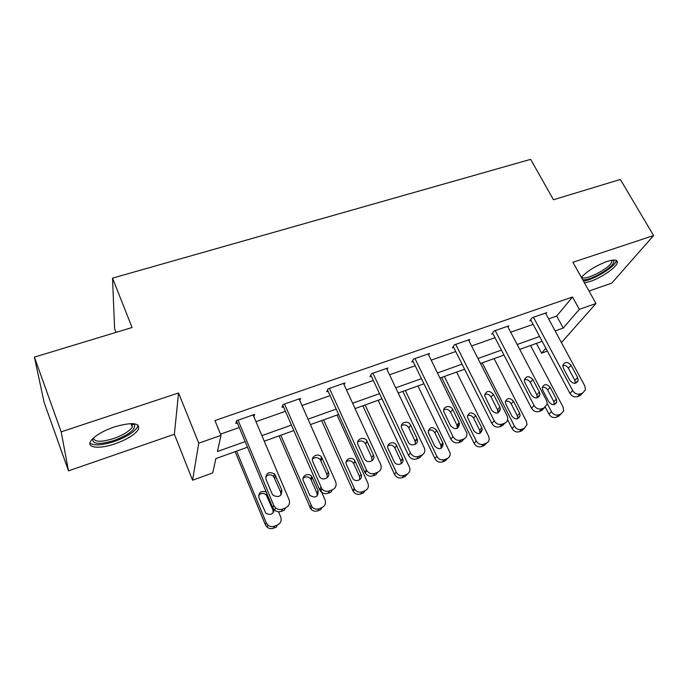 <?xml version="1.0" encoding="UTF-8"?>
<svg xmlns="http://www.w3.org/2000/svg" width="688" height="688" viewBox="0 0 688 688"><rect width="100%" height="100%" fill="white"/><g stroke="black" fill="none" stroke-linecap="round" stroke-linejoin="round"><path stroke-width="1.03" d="M115.128 443.786C127.117 439.434 134.882 434.653 138.408 429.432C140.18 422.716 132.13 421.882 114.251 426.93C102.151 431.273 94.282 436.054 90.635 441.275C86.361 448.086 99.829 449.195 115.128 443.786M584.482 282.914L590.201 281.461C601.329 277.806 616.379 267.443 617.299 262.653C617.738 259.6 614.264 259.23 606.885 261.526C595.937 265.663 587.432 270.926 581.36 277.333M247.482 447.217L215.886 458.578L212.721 472.888L192.571 480.224L198.763 443.175L221.011 435.349L217.451 451.491L245.134 441.61M174.382 434.257L178.553 392.968L61.189 431.858L34.4 357.132L44.144 402.489L68.499 470.841L174.382 434.257L192.571 480.224M116.014 332.39L114.604 328.778L112.531 278.133L530.646 159.349L553.453 199.744L620.344 179.456L653.6 235.545L572.941 262.274L595.98 303.485L561.425 342.59M589.014 291.015L611.709 283.172L653.6 235.545M547.364 351.061L541.585 353.168L545.851 348.214M536.399 343.398L541.585 353.168M61.189 431.858L68.499 470.841M548.637 318.897L556.712 316.067L572.519 296.984L214.94 420.566L221.011 435.349M220.513 434.128L239.261 427.54M255.979 421.667L285.443 411.321M301.989 405.516L330.12 395.634M346.485 389.89L373.343 380.455M389.537 374.771L415.191 365.758M431.213 360.134L455.731 351.525M471.581 345.961L495.025 337.731M510.711 332.218L533.123 324.349M545.851 313.728L546.693 312.67L532.271 317.693L529.812 320.832L531.016 320.41M507.968 327.006L508.828 325.854L493.95 331.04L491.696 334.136L492.935 333.706M468.915 340.715L469.775 339.459L454.424 344.808L452.394 347.87L453.667 347.423M428.624 354.87L429.484 353.494L413.643 359.016L411.837 362.034L413.153 361.57M387.034 369.525L387.886 367.985L371.529 373.687L369.972 376.654L371.331 376.181M344.095 384.695L344.92 382.949L328.021 388.84L326.731 391.756L328.133 391.266M299.744 400.433L300.527 398.421L283.052 404.501L282.046 407.365L283.499 406.857M253.924 416.808L254.62 414.408L236.543 420.703L235.846 423.498L237.351 422.974M178.553 392.968L198.763 443.175M572.519 296.984L579.339 309.342L595.98 303.485M34.4 357.132L132.07 327.514L112.531 278.133M542.178 341.325L519.715 349.401M503.994 355.051L480.499 363.488M464.606 369.198L440.028 378.03M423.963 383.801L398.232 393.054M381.995 398.885L355.06 408.569M338.642 414.468L310.426 424.599M293.828 430.568L264.269 441.189M555.139 330.937L563.223 328.056L579.339 309.342M261.904 435.624L291.437 425.081M308.018 419.155L336.208 409.093M352.609 403.237L379.527 393.631M395.755 387.834L421.46 378.658M437.516 372.93L462.078 364.158M477.954 358.491L501.432 350.106M517.144 344.499L539.59 336.484M556.712 316.067L563.223 328.056M545.498 313.083L584.826 385.934L585.462 389.821L582.77 392.968L580.345 393.906C577.223 394.731 574.678 393.622 572.7 390.595L533.475 317.271M530.663 319.748L569.931 393.347L572.7 390.595M577.671 377.523L578.187 380.498C576.08 384.239 573.328 384.231 569.913 380.473L563.334 368.175L562.793 365.448C564.796 361.553 567.557 361.501 571.074 365.285L577.671 377.523L574.893 380.344L575.4 383.285M562.801 365.423C565.123 365.087 566.972 365.999 568.348 368.166L574.893 380.344M582.366 393.355L579.941 395.695L577.524 396.632C574.428 397.458 571.891 396.357 569.931 393.347M539.16 395.419L539.512 396.082M545.369 407.279L548.964 414.159C550.813 417.048 553.229 418.089 556.205 417.281L558.518 416.378L560.866 414.116M530.534 345.514L563.119 407.133L563.687 410.865L561.081 413.901L558.751 414.812C555.766 415.621 553.341 414.572 551.475 411.673L547.287 403.684M554.261 404.596L553.831 401.637L547.682 389.958C546.341 387.826 544.535 386.966 542.264 387.378M556.351 399.083L550.151 387.353C546.822 383.723 544.182 383.792 542.23 387.55L542.72 390.165L548.904 401.955C552.129 405.55 554.769 405.55 556.816 401.938L556.351 399.083L553.831 401.637M612.827 260.098L613.773 261.216C615.373 266.29 589.444 281.573 582.65 279.646M581.704 276.929C583.286 282.046 610.824 268.028 611.864 261.56L611.727 260.253M583.45 281.074C593.417 280.128 615.167 266.798 616.147 260.915L616.233 260.348M132.939 423.627L134.564 424.849C135.416 429.716 128.639 434.911 114.234 440.44C99.072 444.904 91.951 444.267 92.871 438.531M93.508 437.929C94.419 442.117 101.145 442.315 113.675 438.514C123.281 435.04 129.499 431.204 132.328 427.007L132.087 423.593M89.947 443.072C93.878 445.936 101.996 445.411 114.285 441.49C126.188 437.172 133.893 432.417 137.394 427.222L138.039 425.141M507.598 326.284L546.582 400.631L547.261 403.968L541.714 410.504L539.229 411.467C536.029 412.318 533.458 411.209 531.497 408.139L534.069 405.438C536.038 408.526 538.627 409.644 541.843 408.792L544.346 407.821L541.714 410.504M492.556 332.966L531.497 408.139M495.197 330.601L534.069 405.438M539.392 392.048L539.942 394.585C537.99 398.894 535.144 399.066 531.394 395.093L524.867 382.545L524.325 380.266C526.148 375.803 528.995 375.562 532.856 379.561L539.392 392.048L536.812 394.817L537.276 397.87M524.376 379.69C526.862 379.157 528.848 380.051 530.328 382.39L536.812 394.817M468.502 339.906L507.108 415.793L507.778 418.416C507.744 420.686 506.712 422.269 504.682 423.163L502.094 424.161C498.783 425.046 496.151 423.911 494.182 420.755L455.714 344.361M453.246 346.58L491.834 423.395L494.182 420.755M499.892 407.047L500.425 409.007C498.731 413.987 495.807 414.382 491.636 410.177L484.67 395.652C486.218 390.535 489.134 390.079 493.416 394.284L499.892 407.047L497.527 409.756L497.94 412.895M484.722 394.448C487.379 393.674 489.503 394.542 491.103 397.071L497.527 409.756M505.035 423.008L502.266 425.786L499.694 426.784C496.409 427.669 493.786 426.534 491.834 423.395M507.641 419.766L512.096 428.538C513.945 431.479 516.396 432.537 519.457 431.703L521.839 430.765L524.342 428.289M494.113 358.594L526.415 421.426L527.042 424.634L524.222 428.34L521.822 429.286C518.743 430.12 516.275 429.054 514.418 426.096L482.219 362.868M517.677 418.786L517.29 415.724L511.193 403.822C509.756 401.525 507.821 400.691 505.405 401.293M519.629 413.221L513.48 401.259C509.825 397.44 507.108 397.681 505.319 401.973L505.826 404.157L511.958 416.18C515.501 419.981 518.227 419.8 520.128 415.655L519.629 413.221L517.29 415.724M441.61 377.463L474.109 443.356C475.95 446.357 478.435 447.424 481.583 446.564L484.051 445.6L486.665 443.029M456.608 372.07L488.592 436.158L489.22 438.66C489.168 440.845 488.17 442.367 486.227 443.227L483.75 444.199C480.585 445.067 478.083 443.984 476.225 440.974L444.353 376.482M479.983 433.371L479.648 430.249L473.611 418.098C472.054 415.638 469.99 414.821 467.427 415.664M481.781 427.798L475.7 415.586C471.641 411.57 468.855 412.017 467.341 416.937L473.877 430.843C477.825 434.85 480.62 434.463 482.271 429.682L481.781 427.798L479.648 430.249M428.168 353.95L466.903 433.173C467.212 435.934 466.154 437.878 463.712 439.004L461.046 440.036C457.632 440.956 454.949 439.804 452.988 436.579L414.967 358.551M412.688 360.607L450.872 439.159L452.988 436.579M459.102 422.527L459.532 423.791C458.251 429.518 455.267 430.181 450.571 425.76L443.812 411.639C442.341 406.419 450.494 404.475 452.695 409.498L459.102 422.527L456.97 425.175L457.339 428.366M443.769 409.73C446.589 408.663 448.877 409.489 450.614 412.224L456.97 425.175M464.443 438.652L461.536 441.567L458.879 442.59C455.49 443.511 452.816 442.367 450.872 439.159M386.527 368.458L424.496 448.318C425.339 451.586 424.298 453.942 421.383 455.37L418.622 456.436C415.105 457.391 412.37 456.221 410.418 452.928L372.896 373.206M370.806 375.055L408.56 455.439L410.418 452.928M416.962 438.514L417.16 438.996C419.413 444.551 410.504 447.415 408.147 441.859L401.715 428.203C399.255 422.63 408.259 419.628 410.641 425.201L416.962 438.514L415.079 441.103L415.414 444.302M401.448 425.571C404.449 424.143 406.9 424.909 408.801 427.867L415.079 441.103M422.535 454.759L419.456 457.864L416.704 458.93C413.213 459.876 410.495 458.715 408.56 455.439M343.518 383.44L380.679 464.357C381.935 467.96 380.911 470.609 377.617 472.295L374.762 473.396C371.511 474.359 368.854 473.413 366.79 470.558L329.44 388.35M327.531 389.933L364.821 472.278L366.412 469.835M373.403 455.052C376.19 460.496 367.478 464.426 364.554 459.008L358.07 444.835C355.292 439.297 364.279 435.59 367.005 441.12L373.403 455.052L371.778 457.572L372.105 460.702M357.7 442.006C360.684 440.2 363.264 440.767 365.431 443.717L371.778 457.572M377.617 472.295L375.958 474.711L373.12 475.812C369.886 476.767 367.246 475.829 365.199 472.991L364.821 472.278M402.815 391.403L434.945 458.629C436.777 461.691 439.305 462.775 442.547 461.889L445.084 460.891L447.836 458.191M417.969 385.959L450.124 452.988C450.408 455.628 449.376 457.494 447.045 458.578L444.5 459.584C441.24 460.478 438.686 459.386 436.846 456.307L405.335 390.5M441.146 448.37L440.845 445.213L434.868 432.821C433.191 430.163 430.989 429.398 428.263 430.516M442.771 442.814L436.751 430.361C432.21 426.156 429.381 426.852 428.263 432.451L434.618 445.953C439.056 450.167 441.911 449.522 443.167 444.027L442.771 442.814L440.845 445.213M362.834 405.774L394.542 474.385C396.365 477.506 398.945 478.607 402.274 477.687L404.897 476.655L407.812 473.774M378.142 400.27L409.644 467.659C410.418 470.781 409.42 473.034 406.634 474.419L404.002 475.451C400.648 476.371 398.051 475.27 396.219 472.123L365.113 404.957M401.104 463.798L401.009 461.098L394.929 447.991C393.089 445.127 390.741 444.422 387.86 445.884M402.532 458.311L396.589 445.592C394.353 440.268 385.762 443.175 388.075 448.499L394.121 461.545C396.331 466.851 404.828 464.073 402.712 458.767L402.532 458.311L400.829 460.642M321.597 420.592L353.211 491.327C355.146 494.027 357.648 494.913 360.727 493.993L363.427 492.935L364.924 490.759C368.063 489.134 369.043 486.605 367.874 483.165L337.06 415.036M364.924 490.759L362.206 491.825C359.11 492.754 356.59 491.86 354.647 489.142L323.618 419.861M359.815 479.648L359.549 476.56L353.58 463.342C351.482 460.496 349.014 459.98 346.159 461.794M361.002 474.299L354.991 461.003C352.428 455.731 343.871 459.309 346.477 464.598L352.574 478.117C355.326 483.277 363.625 479.493 361.002 474.299L359.549 476.56M299.074 398.92L335.641 481.652C336.862 485.341 335.761 488.059 332.347 489.804L329.389 490.948C326.551 491.86 324.065 491.215 321.941 489.013L284.514 403.994M282.794 405.232L319.576 489.684L320.875 487.328M328.357 472.149C330.894 477.231 323.179 481.574 319.696 476.973L312.808 461.734C310.254 456.54 318.312 452.394 321.606 457.185L328.357 472.149L327.015 474.591L327.342 477.575M312.438 459.094C315.156 456.935 317.787 457.142 320.316 459.722L327.015 474.591M332.347 489.804L330.971 492.144L328.03 493.279C325.209 494.19 322.749 493.545 320.634 491.361L319.576 489.684M279.053 435.874L310.813 509.025C312.808 511.107 315.138 511.709 317.822 510.831L320.617 509.731L321.846 507.641C325.097 505.964 326.155 503.367 325.011 499.849L320.135 488.669M321.846 507.641L319.043 508.742C316.342 509.619 313.986 509.017 311.982 506.918L280.807 435.246M317.211 495.928L316.936 492.995L310.632 478.822C308.198 476.337 305.678 476.173 303.09 478.315M318.131 490.802L311.784 476.543C308.68 471.985 301.017 475.976 303.417 480.929L309.901 495.446C315.482 498.508 318.226 496.96 318.131 490.802L316.936 492.995M253.124 414.933L289.029 499.557C290.216 503.332 289.029 506.127 285.486 507.925L282.424 509.103C279.939 509.954 277.651 509.559 275.57 507.916L273.747 505.431L238.065 420.179M236.491 420.918L272.758 507.701L273.747 505.431M281.736 489.839C282.02 495.996 279.208 497.863 273.317 495.429L271.966 493.545L265.964 479.235C265.817 472.983 268.681 471.22 274.572 473.929L281.736 489.839L280.704 492.204L281.039 494.913M265.594 476.896C268.045 474.342 270.711 474.178 273.592 476.388L280.704 492.204M285.486 507.925L284.411 510.178L281.375 511.347C278.907 512.199 276.636 511.803 274.572 510.169L272.758 507.701M235.133 451.655L265.353 524.772L267.056 527.12C269.017 528.668 271.167 529.038 273.506 528.221L276.387 527.085L277.341 525.073C280.713 523.344 281.839 520.687 280.738 517.092L278.511 511.777M277.341 525.073L274.443 526.208C272.087 527.034 269.92 526.655 267.95 525.099L266.23 522.734L236.603 451.13M273.222 512.629L272.921 509.971L266.23 494.913C263.47 492.789 260.924 492.986 258.593 495.489M266.196 491.98C260.89 490.544 258.473 492.488 258.937 497.794L265.852 513.214C270.143 515.527 272.93 514.409 274.22 509.851M579.941 395.695L582.77 392.968M577.524 396.632L580.345 393.906M571.074 365.285L568.348 368.166M551.475 411.673L548.964 414.159M558.751 414.812L556.205 417.281M561.081 413.901L558.518 416.378M547.682 389.958L550.151 387.353M539.229 411.467L541.843 408.792M532.856 379.561L530.328 382.39M502.266 425.786L504.682 423.163M499.694 426.784L502.094 424.161M493.416 394.284L491.103 397.071M514.418 426.096L512.096 428.538M521.822 429.286L519.457 431.703M524.222 428.34L521.839 430.765M511.193 403.822L513.48 401.259M476.225 440.974L474.109 443.356M483.75 444.199L481.583 446.564M486.227 443.227L484.051 445.6M473.611 418.098L475.7 415.586M461.536 441.567L463.712 439.004M458.879 442.59L461.046 440.036M452.695 409.498L450.614 412.224M419.456 457.864L421.383 455.37M416.704 458.93L418.622 456.436M410.641 425.201L408.801 427.867M373.12 475.812L374.762 473.396M367.168 441.438L365.595 444.035M436.846 456.307L434.945 458.629M444.5 459.584L442.547 461.889M447.045 458.578L445.084 460.891M434.868 432.821L436.751 430.361M396.219 472.123L394.542 474.385M404.002 475.451L402.274 477.687M406.634 474.419L404.897 476.655M394.929 447.991L396.589 445.592M354.286 488.454L352.858 490.647M362.206 491.825L360.727 493.993M353.727 463.652L355.146 461.304M328.03 493.279L329.389 490.948M322.216 458.225L320.926 460.754M310.976 505.319L309.815 507.426M319.043 508.742L317.822 510.831M311.2 479.803L312.361 477.532M281.375 511.347L282.424 509.103M275.707 475.597L274.718 478.048M266.23 522.734L265.353 524.772M274.443 526.208L273.506 528.221M272.921 509.971L273.403 508.871M267.288 496.487L267.675 495.532M617.299 262.653L616.19 260.718M578.187 380.498L575.417 383.276M554.287 404.475L556.816 401.938M611.176 260.356L611.864 261.56M132.492 424.049L134.564 424.849M131.012 423.584L132.328 427.007M539.942 394.585L537.354 397.337M500.425 409.007L498.052 411.708M517.789 418.149L520.128 415.655M480.129 432.116L482.271 429.682M459.532 423.791L457.391 426.44M417.16 438.996L415.268 441.584M365.199 472.991L366.79 470.558M367.005 441.12L365.431 443.717M441.24 446.417L443.167 444.027M401.009 461.098L402.712 458.767M354.647 489.142L353.211 491.327M353.58 463.342L354.991 461.003M320.634 491.361L321.941 489.013M321.606 457.185L320.316 459.722M311.982 506.918L310.813 509.025M310.632 478.822L311.784 476.543M274.572 510.169L275.57 507.916M274.572 473.929L273.592 476.388M267.95 525.099L267.056 527.12M266.23 494.913L266.806 493.459"/></g></svg>
